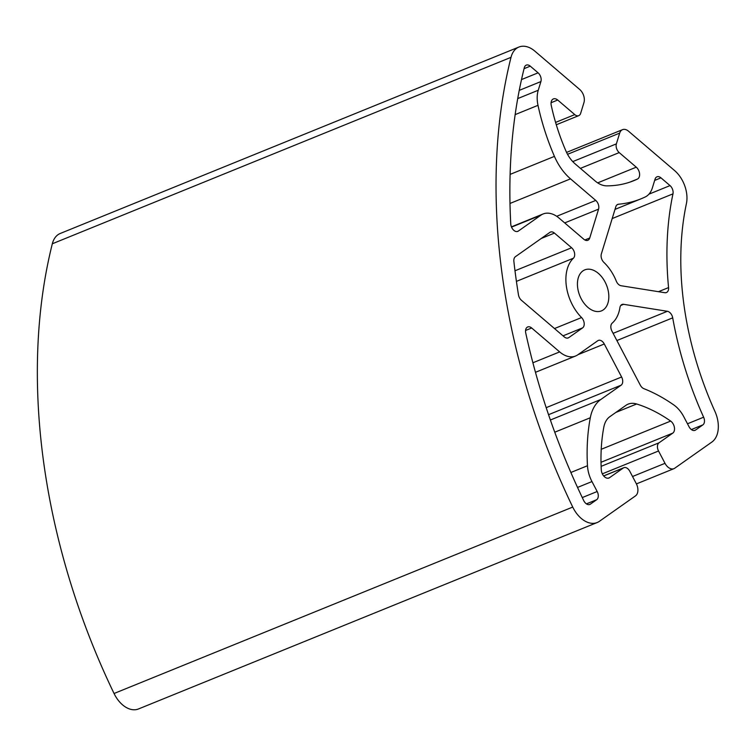 <?xml version="1.0" encoding="UTF-8"?>
<svg xmlns="http://www.w3.org/2000/svg" width="756" height="756" viewBox="0 0 756 756"><rect width="100%" height="100%" fill="white"/><g stroke="black" fill="none" stroke-linecap="round" stroke-linejoin="round"><path stroke-width="1.13" d="M673.766 404.923A182.272 118.333 67.9 0 0 643.838 388.65A6.511 4.224 -112.1 0 1 640.304 385.154L611.944 331.128A6.511 4.224 -112.1 0 1 612.218 323.105A38.405 24.939 67.9 0 0 619.92 307.588A6.511 4.224 -112.1 0 1 622.008 304.479A6.511 4.224 -112.1 0 1 623.605 304.318L667.378 311.292A6.511 4.224 -112.1 0 1 672.708 317.851A279.918 181.724 67.9 0 0 703.628 417.208A6.511 4.224 -112.1 0 1 702.872 424.881L695.577 430.022A6.511 4.224 -112.1 0 1 695.019 430.325A6.511 4.224 -112.1 0 1 689.056 426.771L683.84 416.83A26.583 17.256 67.9 0 0 673.766 404.923M583.953 102.58A9.762 6.341 67.9 0 0 579.72 89.492L534.87 51.153A26.035 16.906 67.9 0 0 518.928 47.042A26.035 16.906 67.9 0 0 511.009 57.343A520.771 338.093 67.9 0 0 572.736 507.068A26.035 16.906 67.9 0 0 597.183 522.528A26.035 16.906 67.9 0 0 599.404 521.309L635.503 495.87A9.762 6.341 67.9 0 0 636.25 483.575L629.786 471.262A6.511 4.224 67.9 0 0 623.832 467.699A6.511 4.224 67.9 0 0 623.275 468.011L609.544 477.688A7.059 4.583 -112.1 0 1 608.939 478.019A7.059 4.583 -112.1 0 1 601.294 469.948A162.738 105.651 -112.1 0 1 603.827 427.121A26.035 16.906 -112.1 0 1 609.818 416.688L625.902 405.358A26.035 16.906 -112.1 0 1 628.123 404.139A26.035 16.906 -112.1 0 1 636.647 403.987A162.738 105.651 -112.1 0 1 670.648 421.083A7.059 4.583 -112.1 0 1 674.38 427.329A7.059 4.583 -112.1 0 1 672.774 433.122L659.043 442.799A6.511 4.224 67.9 0 0 658.542 451.001L665.006 463.315A9.762 6.341 67.9 0 0 673.946 468.654A9.762 6.341 67.9 0 0 674.777 468.191L711.887 442.043A26.035 16.906 67.9 0 0 714.921 411.377A260.385 169.051 -112.1 0 1 686.41 203.629A26.035 16.906 67.9 0 0 674.626 170.601L628.519 131.194A9.762 6.341 67.9 0 0 622.547 129.654A9.762 6.341 67.9 0 0 619.684 133.113L616.386 143.867A6.511 4.224 67.9 0 0 619.211 152.599L636.268 167.18A7.059 4.583 -112.1 0 1 639.576 173.757A7.059 4.583 -112.1 0 1 637.431 179.068A162.738 105.651 -112.1 0 1 633.745 180.693A162.738 105.651 -112.1 0 1 606.709 185.853A26.035 16.906 -112.1 0 1 595.095 180.92L575.108 163.844A26.035 16.906 -112.1 0 1 565.923 151.002A162.738 105.651 -112.1 0 1 551.256 105.424A7.059 4.583 -112.1 0 1 553.383 98.923A7.059 4.583 -112.1 0 1 557.701 100.028L574.768 114.61A6.511 4.224 67.9 0 0 578.756 115.64A6.511 4.224 67.9 0 0 580.655 113.334L583.953 102.58M668.559 287.582A6.511 4.224 -112.1 0 1 666.423 292.544A6.511 4.224 -112.1 0 1 664.826 292.704L621.054 285.73A6.511 4.224 -112.1 0 1 616.282 281.109A38.405 24.939 67.9 0 0 603.883 262.389A6.511 4.224 -112.1 0 1 601.351 253.921L615.819 206.719A6.511 4.224 -112.1 0 1 617.718 204.413A6.511 4.224 -112.1 0 1 618.531 204.224A182.272 118.333 67.9 0 0 641.097 198.79A182.272 118.333 67.9 0 0 645.227 196.966A26.583 17.256 67.9 0 0 652.4 187.809L655.065 179.125A6.511 4.224 -112.1 0 1 656.973 176.819A6.511 4.224 -112.1 0 1 660.961 177.849L670.033 185.598A6.511 4.224 -112.1 0 1 672.972 193.857A279.918 181.724 67.9 0 0 668.559 287.582L658.457 291.693M583.717 500.585A501.237 325.42 -112.1 0 1 525.732 332.98A6.511 4.224 -112.1 0 1 527.688 326.961A6.511 4.224 -112.1 0 1 531.676 327.991L559.657 351.899A26.035 16.906 67.9 0 0 575.59 356.01A26.035 16.906 67.9 0 0 577.811 354.791L597.769 340.729A6.511 4.224 -112.1 0 1 598.327 340.427A6.511 4.224 -112.1 0 1 604.28 343.989L621.612 376.998A6.511 4.224 -112.1 0 1 621.111 385.191L600.803 399.508A45.568 29.588 67.9 0 0 590.304 417.756A182.272 118.333 67.9 0 0 587.469 465.734A26.583 17.256 67.9 0 0 591.967 481.572L597.183 491.513A6.511 4.224 -112.1 0 1 596.682 499.707L590.389 504.139A6.511 4.224 -112.1 0 1 589.831 504.45A6.511 4.224 -112.1 0 1 583.717 500.585M530.268 66.15L538.092 72.831A6.511 4.224 -112.1 0 1 540.909 81.563L538.253 90.248A26.583 17.256 67.9 0 0 537.998 105.33A182.272 118.333 67.9 0 0 554.432 156.379A45.568 29.588 67.9 0 0 570.515 178.851L595.747 200.425A6.511 4.224 -112.1 0 1 598.572 209.147L589.737 237.998A6.511 4.224 -112.1 0 1 587.828 240.304A6.511 4.224 -112.1 0 1 583.84 239.274L559.053 218.087A26.035 16.906 67.9 0 0 543.11 213.976A26.035 16.906 67.9 0 0 540.89 215.186L518.37 231.052A6.511 4.224 -112.1 0 1 517.813 231.364A6.511 4.224 -112.1 0 1 510.754 223.899A501.237 325.42 -112.1 0 1 524.305 67.7A6.511 4.224 -112.1 0 1 526.28 65.12A6.511 4.224 -112.1 0 1 530.268 66.15L524.059 68.673M518.455 294.774A501.237 325.42 -112.1 0 1 513.882 261.444A6.511 4.224 -112.1 0 1 515.441 256.662L549.905 232.366A6.511 4.224 -112.1 0 1 550.462 232.064A6.511 4.224 -112.1 0 1 554.45 233.094L571.612 247.76A6.511 4.224 -112.1 0 1 573.417 258.212A38.405 24.939 67.9 0 0 581.562 317.548A6.511 4.224 -112.1 0 1 582.602 327.877L568.795 337.611A6.511 4.224 -112.1 0 1 568.238 337.913A6.511 4.224 -112.1 0 1 564.25 336.892L521.423 300.283A6.511 4.224 -112.1 0 1 518.455 294.774M581.213 298.781A22.132 14.373 -112.1 0 1 584.794 269.873A22.132 14.373 -112.1 0 1 606.444 284.965A22.132 14.373 -112.1 0 1 601.464 310.877A22.132 14.373 -112.1 0 1 581.213 298.781M518.928 47.042L60.244 233.472A26.035 16.906 67.9 0 0 52.325 243.772A520.771 338.093 67.9 0 0 114.052 693.498A26.035 16.906 67.9 0 0 138.499 708.958L597.183 522.528M511.009 57.343L52.325 243.772M572.736 507.068L114.052 693.498M618.531 204.224L617.009 204.838M660.961 177.849L654.677 180.4M670.033 185.598L648.932 194.169M672.972 193.857L612.19 218.56M531.676 327.991L525.552 330.476M559.657 351.899L532.895 362.776M604.28 343.989L577.981 354.677M621.612 376.998L546.191 407.654M621.111 385.191L548.544 414.694M600.803 399.508L550.377 420.005M590.304 417.756L554.753 432.205M587.469 465.734L570.875 472.481M591.967 481.572L577.537 487.431M597.183 491.513L582.281 497.571M596.682 499.707L586.439 503.874M590.389 504.139L589.226 504.621M554.45 233.094L541.296 238.442M571.612 247.76L514.987 270.771M573.417 258.212L516.414 281.383M581.562 317.548L554.498 328.548M582.602 327.877L563.022 335.844M568.795 337.611L567.633 338.083M538.092 72.831L521.498 79.578M540.909 81.563L519.249 90.37M538.253 90.248L517.718 98.592M537.998 105.33L515.148 114.619M554.432 156.379L510.111 174.39M570.515 178.851L509.998 203.449M595.747 200.425L556.699 216.292M598.572 209.147L564.704 222.916M589.737 237.998L584.851 239.973M540.89 215.186L511.538 227.121M518.37 231.052L517.208 231.534M574.768 114.61L555.584 122.415M557.701 100.028L551.067 102.731M637.431 179.068L629.965 182.101M636.268 167.18L597.684 182.867M619.211 152.599L580.41 168.371M616.386 143.867L572.764 161.595M619.684 133.113L567.539 154.309M665.006 463.315L632.545 476.507M658.542 451.001L602.324 473.851M659.043 442.799L601.124 466.348M672.774 433.122L601.011 462.294M670.648 421.083L601.218 449.3M636.647 403.987L615.856 412.436M609.544 477.688L608.278 478.198M623.275 468.011L603.694 475.968M695.577 430.022L694.405 430.495M702.872 424.881L691.353 429.559M703.628 417.208L687.487 423.776M672.708 317.851L616.887 340.54M667.378 311.292L613.107 333.349M623.605 304.318L620.742 305.481M614.997 209.393L641.097 198.79M535.475 372.311L575.59 356.01M511.425 226.857L543.11 213.976M556.293 124.768L578.756 115.64M566.565 152.41L622.547 129.654M636.42 483.906L673.946 468.654M603.647 475.911L623.832 467.699"/></g></svg>
